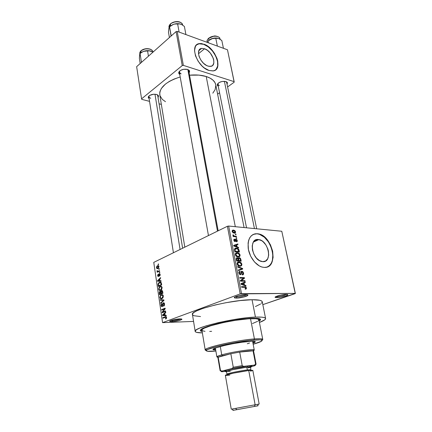 <?xml version="1.0" encoding="UTF-8"?>
<svg xmlns="http://www.w3.org/2000/svg" width="432" height="432" viewBox="0 0 432 432"><rect width="100%" height="100%" fill="white"/><g stroke="black" fill="none" stroke-linecap="round" stroke-linejoin="round"><path stroke-width="0.65" d="M276.102 296.492L277.258 296.595L276.809 297.648L275.227 297.427C273.742 296.714 282.296 294.354 286.243 294.403L280.53 295.159L277.16 296.077L277.258 296.595L276.102 296.492M170.748 320.587L172.46 320.668L172.087 321.662L169.798 321.446C168.604 320.814 175.549 319.016 179.636 318.902L172.8 319.945L170.343 320.76L169.76 321.408L173.097 321.597L178.816 320.63L181.926 319.356L181.661 319.027L179.636 318.902C181.332 318.848 182.093 319.01 181.91 319.383C180.225 320.474 176.947 321.235 172.087 321.662L172.46 320.668L170.748 320.587M235.31 296.816L236.893 296.995L236.439 298.118L234.463 297.837C232.853 297.027 241.483 294.613 245.884 294.667L238.383 295.78L235.37 296.789L234.328 297.659L234.916 298.01L237.481 298.075L243.815 297.016L247.806 295.412L247.385 294.786L245.884 294.667C247.428 294.667 248.092 294.883 247.876 295.315C247.439 296.352 240.17 298.129 236.439 298.118L236.893 296.995L235.31 296.816M204.568 48.762L198.477 53.73L204.568 48.762L207.565 50.431L210.346 53.131L213.241 58.212L213.721 59.935L213.813 63.029L212.765 65.291L211.847 65.988L209.401 66.393L207.959 66.069C200.129 63.909 194.837 49.021 201.625 48.416L204.568 48.762C212.42 51.154 217.507 65.88 210.589 66.382L207.959 66.069L206.447 65.416L203.44 63.191L200.858 60.059L199.098 56.511L198.445 53.098L198.99 50.366L200.642 48.719L201.803 48.389L204.568 48.762M215.536 69.935L215.536 69.935C222.075 65.41 213.77 47.498 203.699 44.323L203.893 44.161C215.838 47.887 223.49 70.205 212.933 70.934L209.056 70.475L213.23 70.886L214.947 70.303L216.324 69.223L217.895 65.777L217.733 61.085L217.01 58.487L214.412 53.249L210.616 48.6L206.161 45.209L201.706 43.6L199.687 43.562L197.91 44.048L196.452 45.047L195.377 46.526L194.519 50.684L195.507 55.89L198.196 61.322L202.154 66.107L204.417 68.008L209.056 70.475C197.17 67.279 189.022 44.577 199.298 43.621L203.699 44.323L199.098 43.783L196.657 44.858M262.813 261.662L261.716 261.511C251.753 259.778 248.513 238.016 258.271 239.495L253.757 241.51L258.271 239.495L261.468 240.57L263.039 241.688L265.82 244.858L267.802 248.875L268.396 251.019L268.682 255.182L267.732 258.671L265.675 260.955L262.813 261.662L259.567 260.663L256.446 258.088L253.94 254.335L252.455 249.998L252.218 245.754L253.255 242.276L255.388 240.084L256.759 239.582L258.941 239.587C268.709 240.905 272.662 262.553 262.813 261.662M267.289 266.938C278.721 262.921 270.761 235.489 257.963 233.939L257.11 233.82L258.206 233.825C272.981 235.678 279.266 268.531 264.26 267.408L266.555 267.17L268.607 266.285L270.346 264.8L271.701 262.78L273.105 257.472L272.657 251.17L270.437 244.798L266.776 239.269L262.197 235.375L259.767 234.241L257.353 233.712L255.058 233.815L252.958 234.56L251.149 235.921L249.691 237.854L248.654 240.289L248.087 243.135L248.427 249.615L250.695 256.262L254.529 262.003L259.308 265.923L261.814 266.992L264.26 267.408L262.429 267.154C256.019 265.712 249.421 257.029 248.211 248.351C247.552 238.81 250.598 233.928 257.353 233.712L253.255 234.409M219.337 85.628L217.895 84.397L218.203 83.225L217.328 84.488C219.013 81.956 221.875 80.978 225.909 81.556L222.172 81.454L219.337 82.436L217.987 83.435L217.318 84.532L217.431 85.558L218.29 86.351L217.328 84.488M179.836 70.907L179.426 71.626C179.167 72.652 179.728 73.402 181.121 73.877L179.377 72.36L179.836 70.907M179.761 74.509L178.778 72.328C180.506 69.719 183.454 68.758 187.623 69.433L183.573 69.293L180.63 70.351L179.291 71.437L178.708 72.635L178.956 73.759L179.761 74.509M150.687 98.372L148.851 96.919L149.207 95.78L148.273 96.979C149.818 94.743 152.555 93.901 156.487 94.446L153.614 94.235L149.85 95.342L148.657 96.314L148.192 97.367L149.159 98.89L148.273 96.979M256.754 239.582L257.693 239.479L256.754 239.582M239.02 262.462L238.955 262.148L239.722 262.537L241.304 264.157C241.299 265.297 240.824 265.81 239.868 265.702L239.215 265.61L237.665 263.995L237.179 264.2L237.665 263.995L238.178 262.661L237.13 263.099L239.787 262.553L241.18 263.747L241.315 264.73L240.943 265.41L238.945 266.085L239.868 265.702L238.005 264.805L237.73 263.164L239.036 262.462M234.02 236.417L233.933 235.969L234.02 236.417M236.758 296.255L236.893 296.995L236.758 296.255M172.368 320.058L172.46 320.668L172.368 320.058M202.138 331.528L200.848 331.15C198.758 329.665 203.715 327.31 215.703 324.086C227.183 321.149 242.563 318.692 251.737 318.303L259.389 318.681L260.588 319.664L259.157 321.116L260.296 320.236C261.495 318.708 258.644 318.06 251.737 318.303L241.504 319.226L232.459 320.571L214.666 324.356L207.641 326.419L201.701 328.914L200.237 330.372L200.723 331.085L202.138 331.528M265.604 318.487L262.246 301.73C261.835 300.348 258.433 299.678 252.045 299.727L255.431 317.099C261.846 316.867 265.237 317.331 265.604 318.487C265.745 319.518 263.687 320.846 259.421 322.461L264.805 319.81L265.615 318.74L265.513 318.287L264.292 317.574L261.706 317.147L255.431 317.099L252.045 299.727L240.122 300.575L225.952 302.702L215.341 304.927L203.213 308.318L196.744 310.84L194 312.385L192.607 313.74L192.58 314.869L193.882 315.727L200.513 316.564M215.762 84.834L214.979 82.631L213.046 80.19L210.087 78.116L206.21 76.502L235.3 226.692L206.21 76.502L198.985 75.114L189.54 75.195C195.88 74.601 201.431 75.033 206.21 76.502C211.723 78.338 214.898 81.054 215.73 84.65L244.08 227.556M295.277 293.598L262.829 304.646L295.358 293.382L241.51 293.641L228.658 226.044L281.783 231.255L295.277 293.598M227.394 226.276L240.197 293.884L162.578 322.639L153.76 262.391L227.394 226.276L228.658 226.044L281.783 231.255L295.358 293.382L240.197 293.884L241.51 293.641L228.658 226.044L227.394 226.276L153.76 262.391L162.578 322.639L240.197 293.884L227.394 226.276M158.981 266.528L158.371 265.621L157.091 266.02L156.492 267.03L156.686 268.321L157.367 268.672L158.344 268.25L158.981 266.528C158.668 265.594 158.177 265.34 157.496 265.766L156.47 267.727C156.773 268.655 157.259 268.915 157.928 268.51L158.981 266.528M159.543 270.626L157.772 271.361L157.043 270.664L157.01 271.312L157.502 271.588L157.113 271.771L157.189 272.263L159.619 271.123L159.543 270.626L157.772 271.361L157.043 270.664L156.983 271.199L157.502 271.588L157.113 271.771L157.189 272.263L159.619 271.123L159.543 270.626M160.169 274.52L159.813 273.731L159.062 273.758L158.312 276.053L158.042 274.331L157.626 275.243L157.896 276.377L158.776 276.291L159.278 274.18L159.818 274.644L159.565 276.102L160.191 275.027L160.169 274.52L159.106 273.731L158.382 276.037L157.993 275.53L158.171 274.234L157.648 275.708L158.506 276.512L159.295 274.174L159.818 274.644L159.565 276.102L160.169 274.52M161.455 283.473L160.655 282.182L158.76 282.782L158.047 284.116L158.301 286.443L161.676 284.953L161.455 283.473C161.066 282.15 160.402 281.772 159.467 282.328L158.036 284.213L158.301 286.443L161.676 284.953L161.455 283.473M162.68 291.708L162.41 290.839L161.854 290.509L160.99 290.947L160.72 291.643L160.24 291.346L159.608 291.638L159.246 292.588L159.516 294.732L162.918 293.285L162.68 291.708C162.502 290.704 162.092 290.331 161.455 290.59L160.72 291.643L159.802 291.47L159.284 293.161L159.516 294.732L162.918 293.285L162.68 291.708M163.901 299.911L160.25 299.716L160.326 300.251L163.544 300.359L160.704 302.805L160.78 303.334L163.976 300.413L163.901 299.911L160.25 299.716L160.326 300.251L163.544 300.359L160.704 302.805L160.78 303.334L163.976 300.413L163.901 299.911M165.542 310.921L162.778 312.001L165.218 308.74L165.132 308.183L161.692 309.544L161.768 310.057L164.527 308.972L162.086 312.233L162.167 312.784L165.618 311.445L165.542 310.921L162.778 312.001L165.218 308.74L165.132 308.183L161.692 309.544L161.768 310.057L164.527 308.972L162.086 312.233L162.167 312.784L165.618 311.445L165.542 310.921M166.444 318.433L166.541 317.363L166.023 316.672L162.886 317.666L162.961 318.184L165.872 317.196L166.158 317.936L165.532 318.551L165.65 319.059L166.406 318.497L166.568 317.52C166.293 316.656 165.845 316.408 165.235 316.775L162.886 317.666L162.961 318.184L165.812 317.185L166.158 317.65L165.532 318.551L165.65 319.059L166.444 318.433M166.19 315.284L165.083 315.23L164.819 313.432L165.791 312.579L165.71 312.039L162.497 315.025L162.578 315.571L166.271 315.83L166.19 315.284L165.083 315.23L164.819 313.432L165.791 312.579L165.71 312.039L162.497 315.025L162.578 315.571L166.271 315.83L166.19 315.284M164.56 304.02L164.111 302.962L163.08 302.962L162.47 305.797L161.914 306.126L161.438 305.246L161.968 304.069L161.66 303.68L161.033 304.873L161.401 306.418L162.113 306.65L162.783 305.991L163.274 303.41L163.89 303.448L164.149 304.133L163.652 306.196L164.408 305.429L164.56 304.02C164.365 303.026 163.955 302.627 163.323 302.821L162.626 303.934L162.47 305.797L162.146 306.099L161.455 305.354L161.849 303.577L161.055 305.532L162.367 306.531L163.409 303.329L164.149 304.133L163.652 306.196L164.56 304.02M163.042 297.659L163.323 295.747L162.194 294.586L160.45 295.364L159.867 297.432L160.72 298.739L161.795 298.706L162.805 298.004L163.361 295.969L162.621 294.727L160.942 294.937L159.867 297.432C160.304 298.75 160.996 299.16 161.946 298.652L163.042 297.659M161.8 289.294L162.022 287.183L160.958 286.254L159.224 287.053L158.668 289.24L159.494 290.407L160.558 290.358L161.563 289.64L162.119 287.604L161.384 286.384L159.754 286.594L158.647 289.116C159.079 290.423 159.764 290.817 160.709 290.299L161.8 289.294M161.05 280.751L159.975 280.768L159.721 279.034L160.666 278.143L160.585 277.619L157.464 280.741L157.54 281.264L161.131 281.275L161.05 280.751L159.975 280.768L159.721 279.034L160.666 278.143L160.585 277.619L157.464 280.741L157.54 281.264L161.131 281.275L161.05 280.751M159.759 272.047L159.278 272.273L159.349 272.77L159.829 272.549L159.759 272.047L159.278 272.273L159.349 272.77L159.829 272.549L159.759 272.047M159.251 268.639L158.771 268.866L158.846 269.363L159.322 269.136L159.251 268.639L158.771 268.866L158.846 269.363L159.322 269.136L159.251 268.639M158.555 263.968L158.08 264.2L158.15 264.692L158.63 264.465L158.555 263.968L158.08 264.2L158.15 264.692L158.63 264.465L158.555 263.968M193.563 321.419L162.578 322.639L193.563 321.419M235.958 234.068L235.31 234.014L235.418 234.56L236.061 234.614L235.958 234.068L235.375 234.344L235.958 234.068L235.31 234.014L235.418 234.56L236.061 234.614L235.958 234.068M236.682 237.821L236.034 237.767L236.142 238.313L236.79 238.367L236.682 237.821L236.099 238.091L236.682 237.821L236.034 237.767L236.142 238.313L236.79 238.367L236.682 237.821M238.534 247.39L237.082 246.818L236.714 244.906L237.978 244.523L237.865 243.945L233.636 245.387L233.75 245.975L238.642 247.968L238.534 247.39L237.908 247.671L238.534 247.39L237.082 246.818L236.714 244.906L237.978 244.523L237.865 243.945L233.636 245.387L233.75 245.975L238.642 247.968L238.534 247.39M239.652 256.527L240.084 255.674L239.917 254.48L239.053 253.325L237.956 252.779L236.536 252.731L235.694 253.195L235.316 254.178L235.613 255.447L237.368 256.867L238.594 256.991L239.652 256.527L238.572 256.991L239.652 256.527L240.052 254.961L239.053 253.325L237.303 252.677C236.018 252.509 235.37 253.184 235.354 254.702C235.775 255.987 236.498 256.727 237.535 256.91L239.652 256.527M241.434 265.766L241.866 264.892L241.699 263.687L241.002 262.683L239.733 261.992L238.302 261.965L237.465 262.445L237.082 263.45L237.384 264.735L239.144 266.144L240.376 266.252L241.434 265.766L240.235 266.263L241.434 265.766L241.834 264.173L240.824 262.532L239.074 261.9C237.784 261.749 237.136 262.44 237.125 263.979C237.524 265.237 238.226 265.966 239.231 266.166L241.434 265.766M243.551 273.056L242.935 271.755L241.558 271.285L241.002 271.885L240.775 273.958L240.025 274.045L239.355 272.678L240.073 271.922L239.906 271.35L239.409 271.447L238.88 272.025L238.853 273.035L239.927 274.585L241.202 274.304L241.823 271.836L242.649 272.16L243.032 273.132L242.887 273.985L242.201 274.336L242.368 274.909L243.367 274.455L243.605 273.456L243.551 273.056L243.043 273.262L243.551 273.056L241.882 271.247L240.959 272.079L240.775 273.958L240.17 274.104L239.393 273.029L240.073 271.922L239.906 271.35C239.074 271.366 238.723 271.922 238.853 273.035L240.43 274.698L242.174 271.841L243.005 272.992L242.201 274.336L242.368 274.909C243.297 274.898 243.691 274.282 243.551 273.056M245.894 285.482L244.426 284.969L244.042 282.976L245.317 282.49L245.198 281.891L240.943 283.678L241.061 284.288L246.013 286.087L245.894 285.482L245.138 285.768L245.894 285.482L244.426 284.969L244.042 282.976L245.317 282.49L245.198 281.891L240.943 283.678L241.061 284.288L246.013 286.087L245.894 285.482M246.289 288.873L246.391 287.793L245.695 286.864L241.51 286.632L241.618 287.215L245.581 287.404L245.894 288.241L245.074 288.641L245.246 289.219L246.289 288.873L245.381 289.213L246.289 288.873L246.434 287.971L245.371 286.74L241.51 286.632L241.618 287.215L245.425 287.318L245.894 287.939L245.074 288.641L245.246 289.219L246.289 288.873M244.96 280.66L241.283 280.606L244.496 278.246L244.377 277.636L239.771 277.544L239.884 278.116L243.578 278.186L240.349 280.552L240.467 281.167L245.074 281.232L244.96 280.66L243.545 281.21L244.96 280.66L241.283 280.606L244.496 278.246L244.377 277.636L239.771 277.544L239.884 278.116L243.578 278.186L240.349 280.552L240.467 281.167L245.074 281.232L244.96 280.66M242.611 268.504L237.676 266.555L237.789 267.154L242.141 268.796L238.334 270.005L238.448 270.594L242.719 269.055L242.611 268.504L242.006 268.753L242.611 268.504L237.676 266.555L237.789 267.154L242.141 268.796L238.334 270.005L238.448 270.594L242.719 269.055L242.611 268.504M240.867 259.459L240.489 258.428L239.733 257.807L238.577 257.818L238.221 258.395L237.568 257.839L236.709 257.818L236.223 258.622L236.612 260.987L241.202 261.198L240.867 259.459L240.376 259.664L240.867 259.459L239.479 257.726L238.221 258.395L237.141 257.742C236.412 257.753 236.126 258.255 236.277 259.232L236.612 260.987L241.202 261.198L240.867 259.459M239.112 250.387L238.496 249.032L237.206 248.27L235.445 248.211L234.495 249.107L234.851 251.743L239.425 252.013L239.112 250.387L238.626 250.598L239.112 250.387C238.745 249.086 238.037 248.362 236.984 248.216L236.401 248.135C235.44 247.968 234.797 248.351 234.468 249.296L234.851 251.743L239.425 252.013L239.112 250.387M237.271 240.559L236.779 239.555L235.759 239.15L235.283 239.458L234.808 241.072L234.295 240.197L234.711 239.674L234.549 239.117L233.847 239.609L233.998 240.818L234.841 241.607L235.651 241.277L235.98 239.722L236.758 240.343L236.466 241.823L237.146 241.504L237.308 240.829L236.817 240.77L237.271 240.559L235.948 239.15L234.808 241.072L234.317 240.338L234.549 239.117L233.842 240.322L234.9 241.618L235.861 239.825L236.207 239.717L236.79 240.484L236.304 241.267L236.466 241.823L237.271 240.559M236.38 236.255L233.971 235.953L233.469 235.008L232.918 234.922L232.999 235.575L233.599 236.023L233.069 235.98L233.177 236.531L236.488 236.801L236.38 236.255L235.402 236.714L236.38 236.255L233.971 235.953L232.967 234.814L232.886 235.321L233.599 236.023L233.069 235.98L233.177 236.531L236.488 236.801L236.38 236.255M235.575 231.779L234.733 230.494L232.691 230.197L232.124 231.282L232.978 232.751L234.722 233.134L235.586 232.324L235.575 231.779L235.116 231.995L235.575 231.779L233.539 230.105C232.61 229.943 232.146 230.396 232.151 231.471L234.16 233.145C235.1 233.312 235.575 232.859 235.575 231.779M176.094 31.601L182.234 65.583L141.572 98.852L136.642 66.668L176.094 31.601L177.196 31.396L227.475 49.783L234.155 81.659L183.357 65.378L177.196 31.396L227.475 49.783L234.187 82.193L227.594 86.951L234.187 82.193L234.155 81.659L183.357 65.378L182.234 65.583L183.357 65.378L177.196 31.396L176.094 31.601L136.642 66.668L141.572 98.852L182.234 65.583L176.094 31.601M161.352 104.393L159.079 103.81L161.352 104.393M149.553 101.363L141.755 99.36L141.572 98.852L141.755 99.36L149.553 101.363M219.564 92.74L217.615 94.149L219.564 92.74M158.063 97.583L158.544 95.969L157.858 95.067L156.487 94.446L158.285 95.472L158.063 97.583M189.108 72.835L189.61 71.777L189.4 70.648L187.623 69.433L189.227 70.411L189.108 72.835M227.086 84.472L227.432 82.658L225.909 81.556L227.216 82.339L227.086 84.472M212.814 93.161L215.114 89.635L215.838 85.331M184.81 247.163L159.791 94.916C159.386 87.496 166.185 81.508 180.193 76.95L174.01 79.094L169.328 81.416L165.434 84.078L161.374 88.447L159.997 91.427L159.716 92.891L159.98 95.704L162.34 99.43L165.488 101.682M226.681 82.517L225.947 81.567L226.676 82.485M157.745 95.618L157.048 94.63L157.739 95.585M188.714 70.681L187.774 69.482L188.703 70.648L218.165 230.801M276.809 297.648L281.205 297.146L285.763 296.001L287.869 294.862L286.243 294.403C287.48 294.408 288.009 294.581 287.842 294.926C287.48 295.871 280.201 297.664 276.809 297.648L277.15 296.082L275.119 297.211L276.809 297.648M255.431 306.547L260.636 303.955M261.5 303.269L262.267 302.033M262.262 301.801L261.7 301.012L259.767 300.267L252.045 299.727C231.271 299.673 189.427 310.289 192.445 314.539L195.178 331.339M202.365 332.883C197.899 332.878 195.507 332.386 195.188 331.409C192.262 327.915 234.592 317.682 255.431 317.099L246.748 317.785L232.816 319.75L218.441 322.601L206.167 325.831L199.6 328.158L196.803 329.54L195.372 330.728L195.318 331.679L196.598 332.365L202.365 332.883M257.677 239.76L257.747 240.116M286.643 294.408C284.386 295.58 281.254 296.309 277.258 296.595C281.254 296.309 284.386 295.58 286.643 294.408M180.749 318.897C178.848 319.793 176.089 320.382 172.46 320.668C176.089 320.382 178.848 319.793 180.749 318.897M246.699 294.689C244.55 295.925 241.283 296.698 236.893 296.995C241.283 296.698 244.55 295.925 246.699 294.689M257.953 239.636L258.536 239.771M268.358 266.387L270.092 264.902L271.447 262.883L272.381 260.404L272.862 254.491L271.501 248.038L268.51 241.979L264.319 237.184L259.519 234.349L257.11 233.82M216.124 69.379L217.696 65.934L217.534 61.241L215.687 55.998L212.436 50.965L208.235 46.872L203.699 44.323L201.512 43.762L199.492 43.724L197.716 44.21M243.146 287.221L244.647 286.654L243.146 287.221M245.905 288.171L246.434 287.971L245.905 288.171M242.671 282.955L242.768 283.462L242.671 282.955M243.545 283.165L241.709 283.867L243.54 283.165L243.853 284.769L241.029 284.116L243.54 283.165L243.853 284.769L243.14 285.044L243.853 284.769L241.477 283.943L243.54 283.165M243.702 285.244L244.426 284.969L243.702 285.244M243 278.176L244.377 277.636L243 278.176M242.336 279.099L244.496 278.246L242.336 279.099M240.424 280.94L241.283 280.606L240.424 280.94M240.894 273.418L241.407 273.213L240.894 273.418M239.069 271.69L239.906 271.35L239.069 271.69M238.896 273.229L239.393 273.029L238.896 273.229M239.63 274.406L240.338 274.126L239.63 274.406M241.175 271.534L241.882 271.247L241.175 271.534M240.111 269.627L240.181 269.973L240.111 269.627M238.372 270.211L242.141 268.796L238.372 270.211M237.314 262.645L239.074 261.9L237.314 262.645M240.295 262.759L240.824 262.532L240.295 262.759M241.331 264.384L241.834 264.173L241.331 264.384M238.28 262.24L237.73 262.213L238.28 262.24M236.412 258.055L237.141 257.742L236.412 258.055M237.859 258.552L238.221 258.395L237.859 258.552M238.34 258.055L239.198 257.688L238.34 258.055M238.421 260.512L236.552 260.658L237.044 260.447L236.86 259.465L236.363 259.675L236.86 259.465L237.325 258.309L238.059 258.86L238.421 260.512L237.233 261.02L238.421 260.512L237.044 260.447L237.017 258.363L237.994 258.736L238.421 260.512M240.559 260.609L238.955 260.539L237.773 261.041L238.955 260.539L238.745 259.427L238.253 259.637L239.306 258.25L240.16 258.838L240.559 260.609L239.371 261.117L240.559 260.609L238.955 260.539L238.685 258.736L239.139 258.255L240.084 258.698L240.559 260.609M236.99 257.742L236.461 258.001M235.499 253.471L237.303 252.677L235.499 253.471M235.359 253.838L237.838 252.747M238.534 253.552L239.053 253.325L238.534 253.552M239.555 255.177L240.052 254.961L239.555 255.177M238.086 256.441L237.503 256.36L235.894 254.723L235.408 254.939L235.894 254.723L236.407 253.411L235.354 253.876L237.886 253.298L239.522 254.939C239.517 256.063 239.042 256.559 238.086 256.441L237.211 256.819L238.086 256.441L236.812 256.084L236.115 255.344L235.867 254.286L236.407 253.411L238.016 253.33L239.306 254.34L239.431 255.82L238.086 256.441M236.401 253.071L235.856 253.039L236.401 253.071M234.538 248.972L236.401 248.135L234.538 248.972M238.788 251.424L234.792 251.429L235.283 251.213L235.089 250.225L234.603 250.441L235.089 250.225L235.03 249.431L234.473 249.68L236.504 248.692L237.659 248.983L238.788 251.424L237.686 251.91L238.788 251.424L235.283 251.213L235.03 249.82L235.624 248.778L237.514 248.918L238.399 249.755L238.788 251.424M235.051 249.34L234.468 249.599L235.051 249.34M233.685 245.646L237.865 243.945L235.445 245.3L233.685 245.646M236.228 245.122L236.714 244.906L236.228 245.122M236.482 247.088L237.082 246.818L236.482 247.088M236.509 246.596L235.084 245.986L234.468 246.267L235.084 245.986L234.166 245.673L233.728 245.867L236.218 245.052L236.509 246.596L235.926 246.861L236.509 246.596L234.166 245.673L236.218 245.052L236.509 246.596M235.175 240.138L235.861 239.825L235.175 240.138M235.143 240.646L235.786 240.349L235.143 240.646M233.944 239.398L234.549 239.117L233.944 239.398M233.896 240.532L234.317 240.338L233.896 240.532M234.344 241.315L234.857 241.078L234.344 241.315M235.283 239.458L235.948 239.15L235.283 239.458M234.031 239.29L234.349 239.144L234.031 239.29M233.123 236.25L233.599 236.023L233.123 236.25M232.88 235.283L233.469 235.008L232.88 235.283M233.026 235.613L233.485 235.397L233.026 235.613M233.14 236.342L233.971 235.953L233.14 236.342M233.69 236.569L234.668 236.11L233.69 236.569M232.178 230.753L233.539 230.105L232.178 230.753M234.052 232.6L232.627 231.525L232.216 231.725L233.674 230.65L235.1 231.719L233.323 232.945L234.052 232.6L232.778 231.908L232.918 230.753L234.079 230.72L234.949 231.341L234.954 232.373L234.052 232.6M166.39 318.519L165.532 318.551L166.39 318.519M166.585 317.633L166.158 317.65L166.585 317.633M166.482 317.164L165.812 317.185L166.482 317.164M164.495 317.606L162.886 317.666L164.495 317.606M166.174 316.742L165.235 316.775L166.174 316.742M166.228 315.554L162.578 315.571L165.148 315.236L166.228 315.554M163.037 315.009L162.497 315.025L163.037 315.009M164.657 315.209L162.891 315.122L163.453 315.106L162.891 315.122L164.867 313.751L164.441 313.762L164.657 315.209L165.078 315.198L162.891 315.122L164.441 313.762L164.657 315.209M163.712 312.185L162.086 312.233L163.712 312.185M165.051 308.956L164.527 308.972L165.051 308.956M163.172 309.506L161.692 309.544L163.172 309.506M164.3 311.958L162.778 312.001L164.3 311.958M164.268 305.683L163.528 305.699L164.268 305.683M164.576 304.128L164.149 304.133L164.576 304.128M161.482 305.521L161.055 305.532L161.482 305.521M162.74 306.083L162.146 306.099L162.74 306.083M162.848 305.786L162.47 305.797L162.848 305.786M162.945 304.884L162.578 304.895L162.945 304.884M163.01 303.923L162.626 303.934L163.01 303.923M163.868 302.81L163.323 302.821L163.868 302.81M161.374 302.789L160.704 302.805L161.374 302.789M163.582 300.775L163.031 300.785L163.582 300.775M163.971 300.353L162.967 300.359L163.966 300.343M163.955 300.256L160.326 300.251L162.923 300.213L162.869 299.857L162.923 300.213L163.955 300.256M160.294 297.427L159.867 297.432L160.294 297.427M161.876 298.139C161.141 298.566 160.607 298.269 160.261 297.259L160.65 295.79L161.39 295.25C162.097 294.851 162.626 295.148 162.961 296.136L163.382 296.136L162.961 296.136L161.876 298.139L162.697 298.129L161.168 298.296L160.353 297.621L160.461 296.077L161.617 295.169L162.724 295.499L162.886 297.038L161.876 298.139M159.705 293.155L159.284 293.161L159.705 293.155L159.964 291.935L161.066 292.156L160.596 292.156L160.709 292.675L161.131 292.669L160.709 292.675L160.85 293.625L159.84 294.057L161.12 294.052L159.84 294.057L159.678 292.367L160.364 291.865L160.85 293.625L162.135 293.62L159.84 294.057L159.71 293.177M160.45 291.4L159.932 291.4L160.45 291.4M161.093 291.643L160.72 291.643L161.093 291.643M162.146 290.59L161.455 290.59L162.146 290.59M162.443 292.95L161.249 293.458L162.529 293.452L161.249 293.458L161.53 291.098L162.616 291.362L162.162 291.362L162.281 291.87L162.707 291.87L162.281 291.87L162.443 292.95L162.864 292.945L161.249 293.458L161.06 291.805L161.465 291.13L162.135 291.308L162.443 292.95M159.073 289.116L158.647 289.116L159.073 289.116L159.424 287.474L160.159 286.924C160.866 286.519 161.384 286.805 161.719 287.782L162.14 287.782L161.719 287.782L160.639 289.786C159.916 290.223 159.381 289.942 159.041 288.943L159.235 287.761L160.159 286.924L161.293 286.945L161.719 287.782L161.438 289.121L160.639 289.786L161.433 289.791L159.7 289.915L159.073 289.127M161.449 286.427L160.094 286.416L161.449 286.427M158.512 285.039L158.09 285.034L158.512 285.039M158.441 284.218L158.036 284.213L158.441 284.218L159.219 283.003L161.228 282.674L160.391 282.668L161.071 283.716L161.492 283.716L161.071 283.716L161.206 284.623L158.62 285.768L159.813 285.773L158.62 285.768L158.447 284.132L158.884 283.262L159.743 282.749L160.639 282.749L161.206 284.623L161.627 284.623L158.62 285.768L158.441 284.224M160.969 282.35L159.467 282.328L160.969 282.35M160.115 281.275L160.051 280.838L160.115 281.275M157.918 280.746L157.464 280.741L157.918 280.746M161.055 280.784L159.975 280.768L161.055 280.784M160.796 280.795L160.423 280.843L160.796 280.795M159.559 280.778L157.842 280.811L160.423 280.843L157.842 280.811L159.354 279.385L159.775 279.391L159.354 279.385L159.559 280.778L161.06 280.8L157.842 280.811L159.354 279.385L159.559 280.778M160.007 275.632L159.446 275.621L160.007 275.632M160.186 274.655L159.818 274.644L160.186 274.655M158.026 275.713L157.648 275.708L158.026 275.713M158.917 276.043L158.382 276.037L158.917 276.043M158.992 275.789L158.56 275.783L158.992 275.789M159.057 275.157L158.614 275.146L159.057 275.157M159.759 273.694L159.203 273.677L159.759 273.694M159.791 272.284L159.278 272.273L159.791 272.284M158.182 271.798L157.113 271.771L158.182 271.798M158.571 271.615L157.502 271.588L158.571 271.615M157.486 271.21L156.983 271.199L157.486 271.21M157.41 270.675L157.043 270.664L157.41 270.675M159.046 271.393L157.772 271.361L159.046 271.393M159.354 271.247L158.279 271.22L159.354 271.247M159.284 268.882L158.771 268.866L159.284 268.882M156.859 267.737L156.47 267.727L156.859 267.737M158.663 265.804L157.496 265.766L158.663 265.804M157.853 268.013L156.816 267.575L157.448 266.323L158.998 266.69L158.63 266.679L157.853 268.013L158.566 268.034L157.259 268.132L156.805 267.327L157.302 266.42L158.188 266.128L158.603 267.176L157.853 268.013M158.593 264.217L158.08 264.2L158.593 264.217M254.734 341.469L252.806 342.387L254.788 341.431M249.048 341.415C253.022 341.118 255.107 341.231 255.312 341.766C255.382 342.122 254.599 342.614 252.968 343.235L255.323 341.825L253.73 341.285L251.743 341.264L241.942 342.23L233.539 343.602L225.239 345.303L215.914 347.852L213.181 349.153L213.035 349.607L215.708 350.05C214.007 350.044 213.106 349.871 212.998 349.531C211.491 347.976 236.542 342.29 249.048 341.415M262.759 339.439L262.013 340.335C263.029 339.698 263.018 339.239 261.981 338.963C260.723 338.656 258.201 338.645 254.41 338.926C259.713 338.542 262.494 338.715 262.759 339.439L258.903 319.81C258.595 318.865 255.798 318.492 250.517 318.697L254.41 338.926L253.962 339.995C257.639 339.714 260.091 339.719 261.317 340.011C263.38 340.729 260.663 342.139 253.157 344.25L261.473 341.248L261.997 340.319L260.096 339.838L249.577 340.421L233.329 342.889L217.377 346.345L207.635 349.488L206.204 350.584L207.198 351.232L215.595 351.092C208.132 351.729 205.162 351.378 206.68 350.039C209.45 347.393 239.339 340.994 253.962 339.995L254.41 338.926C239.339 339.93 208.505 346.545 205.691 349.299C204.898 349.893 205.076 350.303 206.215 350.536L205.205 350.001C203.035 347.884 237.438 340.049 254.41 338.926L250.517 318.697C233.615 319.21 199.66 327.418 201.928 330.269L205.205 350.001M249.874 318.73L249.815 318.406L249.874 318.73M215.595 351.092L215.881 351.065L215.595 351.092M258.914 319.858L257.758 319.048L255.62 318.719L248.368 318.821L235.246 320.366L223.63 322.504L210.962 325.706L204.341 328.158L202.581 329.206L201.922 330.086L202.365 330.761L204.995 331.355M209.687 331.42L211.642 331.322M252.455 323.546L257.623 321.316M258.314 320.83L258.914 319.972M213.548 349.045L215.563 349.196L213.37 349.002M249.529 343.051L247.277 343.748M207.257 41.985C206.777 40.786 207.241 39.571 208.651 38.345L210.784 36.963L213.073 36.256L215.428 36.099L217.469 36.504M220.028 39.182L219.931 38.691C219.526 35.613 211.999 35.359 208.651 38.345L208.996 40.063L208.651 38.345C207.43 39.393 206.917 40.457 207.112 41.537L207.22 42.077M223.441 48.308L221.827 40.532L223.441 48.308M217.372 46.089L215.773 38.254L218.619 38.459L221.827 40.532L219.424 38.826L217.102 38.081L214.445 38.048L211.707 38.664L215.773 38.254L217.372 46.089M208.408 42.811L208.035 40.948L210.854 38.999L207.943 41.008L212.722 38.383L217.118 38.135L218.619 38.459C216.578 37.762 214.272 37.827 211.707 38.664L208.035 40.948L208.408 42.811M207.311 41.915L207.149 42.26M219.931 38.691C220.277 37.017 215.433 35.548 214.029 36.061L208.651 38.345C211.777 35.57 218.749 35.516 219.775 38.237M224.402 81.297L254.437 228.571L224.402 81.297M256.684 239.598L256.797 240.154L256.684 239.598M217.485 231.136L187.817 69.498L217.485 231.136M180.074 249.485L154.985 94.219L180.074 249.485M220.925 370.996L220.153 370.813L220.487 370.499L218.203 357.237L216.886 356.902C216.832 356.476 218.452 355.795 221.735 354.861L222.534 355.687L230.839 353.727L233.258 367.254L232.157 368.48L221.859 371.083L220.487 370.499L218.203 357.237L230.839 353.727L222.534 355.687L218.203 357.237L222.534 355.687L221.735 354.861L217.253 356.465C216.551 356.924 216.859 357.178 218.192 357.242M253.168 350.843C254.421 350.303 254.599 349.947 253.714 349.774C250.965 349.034 230.947 352.199 221.735 354.861L220.288 346.529L221.735 354.861C232.151 351.842 254.831 348.516 254.27 350.039L252.585 341.248M220.153 370.813L217.885 357.626L218.203 357.237L230.839 353.727L239.711 352.096L253.066 350.822L248.281 350.951L239.711 352.096C246.64 351.005 251.089 350.579 253.049 350.822L255.582 364.046L254.475 365.089L243.686 366.363L242.195 365.612L239.711 352.096L253.066 350.822L255.582 364.046L256.09 364.214L255.539 364.635C256.262 364.311 256.273 364.117 255.582 364.046L254.475 365.089L243.686 366.363L232.157 368.48L221.859 371.083L221.281 371.369L221.557 371.687L225.806 371.293L222.394 371.714C221.087 371.736 220.822 371.563 221.605 371.191L220.487 370.499M250.927 366.692L254.443 365.823L255.409 365.283L254.81 365.094C255.706 365.159 255.582 365.396 254.443 365.823L250.927 366.692M239.711 352.096L230.839 353.727L233.258 367.254L242.195 365.612L239.711 352.096M256.09 364.214L253.584 351.07L253.066 350.822M242.195 365.612L233.258 367.254L232.157 368.48L243.686 366.363L242.195 365.612M232.913 410.4L254.399 406.458L255.128 404.779L231.876 409.061C231.044 409.217 231.05 409.223 231.898 409.077L255.128 404.779L248.74 370.516L252.817 370.337L248.74 370.516L255.128 404.779L258.476 404.201C259.394 404.023 259.4 404.017 258.493 404.174L255.128 404.779L254.399 406.458L257.429 405.902C258.255 405.745 258.255 405.745 257.434 405.896M235.224 409.973L236.817 409.682L235.613 408.407M251.122 366.379C252.115 366.023 252.245 365.818 251.505 365.769L247.903 366.023L247.46 367.07L250.846 366.822C251.537 366.865 251.419 367.054 250.49 367.384L251.041 366.838L247.46 367.07L247.903 366.023L251.986 365.915M227.005 374.053C227.637 373.378 240.786 370.694 247.352 369.916L250.933 369.754L250.436 367.097L246.85 367.222L247.352 369.916L246.85 367.222C239.798 368.026 225.731 370.985 226.46 371.498L226.924 374.161C226.201 373.691 240.295 370.753 247.352 369.916M250.447 370.057L249.14 370.467M248.74 370.516C240.678 371.482 224.527 374.841 225.364 375.359L233.464 373.145L248.74 370.516M229.743 375.127L225.752 375.462M252.553 370.537L250.528 371.191M231.876 409.061L233.48 410.297C232.724 410.432 232.724 410.432 233.48 410.297L258.055 405.783M233.48 410.297L233.037 410.378M250.954 366.439L249.707 366.817M227.205 370.953L225.866 371.05M224.602 370.948L226.6 370.078L232.659 368.626L247.903 366.023C240.867 366.817 226.784 369.657 224.942 370.645C224.338 370.931 224.521 371.072 225.499 371.061M226.508 371.774L225.612 371.671L226.39 371.218L230.953 370.003L247.46 367.07C240.862 367.826 227.68 370.478 225.936 371.396C225.353 371.666 225.542 371.795 226.508 371.774M248.459 367.891L250.214 367.297M250.436 367.108L244.993 367.47L233.534 369.5L226.606 371.342L230.278 371.347M169.042 27.891L168.469 32.135L169.42 37.535L168.469 32.135L169.187 27.394L169.587 26.789L171.099 35.321L171.855 35.37L171.099 35.321L171.445 35.737L171.099 35.321L171.05 36.088L169.587 26.789L172.379 24.813L174.474 24.052L179.977 23.927L181.737 24.592L184.388 26.438L185.906 34.582L184.388 26.438L181.737 24.592L179.167 23.755L176.299 23.701L173.421 24.359L170.332 26.147M169.085 27.637C168.734 26.433 169.166 25.256 170.386 24.095L170.683 23.841M182.633 24.878L182.623 24.818C182.223 21.254 173.777 20.725 170.386 24.095L170.694 25.834L170.386 24.095L169.069 27.686M179.123 32.103L177.628 23.89L179.123 32.103M180.873 24.203L180.841 24.187C178.567 23.409 176.094 23.463 173.421 24.359L170.224 26.244M169.063 27.832L168.788 29.106M171.547 23.177L174.976 21.859L177.487 21.697L179.728 22.162M182.682 25.153L182.623 24.818C180.846 20.196 173.659 21.136 170.516 23.825L170.386 24.095C173.545 20.974 181.337 21.109 182.455 24.278M168.853 28.501L169.587 26.789L173.421 24.359L175.538 23.884L179.15 23.803L180.841 24.187M142.706 51.732L140.843 52.931L143.678 51.316L147.587 50.938L148.435 56.187L147.587 50.938L149.926 50.863L152.96 52.164L149.143 50.717L146.394 50.706L143.678 51.316L149.105 50.782L150.779 51.079C148.543 50.42 146.173 50.495 143.678 51.316L142.706 51.732M140.081 53.584L141.782 52.267L140.081 53.584L141.367 61.787L140.081 53.584L139.806 54.065L140.081 53.584M152.804 51.727L152.793 51.673C152.512 48.368 144.067 47.817 140.945 50.944L141.075 50.674L140.945 50.944C143.851 48.049 151.621 48.222 152.642 51.17M139.876 53.892C139.568 52.888 139.925 51.905 140.945 50.944L141.21 52.618L140.945 50.944L139.855 53.946M142.069 61.846L141.367 61.787L141.35 62.489L141.367 61.787L142.069 61.846M139.725 54.486L139.385 58.32L140.195 63.509L139.385 58.32L139.568 55.561M151.497 51.359L150.779 51.079L151.497 51.359M152.863 52.105L152.793 51.673C153.166 51.349 152.366 50.522 150.401 49.199C146.945 48.173 143.84 48.665 141.08 50.674L145.222 48.881L147.62 48.708L149.801 49.091M139.806 54.286L139.585 55.026M275.697 296.692L275.227 297.427M170.24 320.814L169.798 321.446M235.046 296.951L234.463 297.837M198.839 50.701L201.625 48.416M179.426 71.626L178.778 72.328M202.527 328.655L200.848 331.15M157.626 94.916L182.623 248.233M257.764 318.449L260.296 320.236M244.085 287.226L245.371 286.74L245.484 287.339M157.48 95.024L158.285 95.472M188.379 69.984L189.227 70.411M226.395 81.94L227.216 82.339M258.941 239.587L253.379 242.066M241.844 284.035L241.126 284.31M240.17 274.104L239.56 274.347M242.163 271.285L241.056 271.733M239.69 261.986L237.19 263.045M239.215 265.61L238.529 265.896M237.352 257.769L236.309 258.217M239.479 257.726L238.253 258.25M237.503 256.36L236.822 256.651M234.808 241.072L234.322 241.294M236.104 239.171L235.246 239.571M234.403 236.077L233.399 236.547M233.852 230.148L232.13 230.974M233.793 232.562L233.161 232.864M165.861 318.373L166.487 318.352M163.658 305.618L164.317 305.608M162.27 306.034L162.772 306.023M163.15 302.913L164.03 302.897M160.942 294.937L162.891 294.926M162.2 297.967L162.837 297.961M159.802 291.47L160.558 291.47M161.276 290.687L162.281 290.687M159.754 286.594L161.681 286.605M160.925 289.64L161.568 289.64M159.116 282.517L161.147 282.539M158.409 276.021L158.922 276.026M159.106 273.731L159.835 273.748M157.318 265.858L158.749 265.907M158.009 267.932L158.636 267.948M247.034 294.721L247.876 295.315M181.327 318.951L181.91 319.383M287.134 294.446L287.842 294.926M205.691 349.299L206.68 350.039M202.495 328.477L202.613 329.184M257.753 318.384L257.893 319.086M261.981 338.963L261.317 340.011M207.085 41.391C206.798 40.748 207.322 39.679 208.661 38.173M226.541 81.815L256.689 228.793M217.89 84.364L246.537 227.799M208.456 235.564L179.366 72.322M179.275 71.793L179.226 71.523M148.846 96.887L173.421 252.747M217.253 356.465L218.241 357.21M215.368 348.057L216.886 356.902M253.714 349.774L253.049 350.822M221 370.732L221.605 371.191M254.81 365.094L255.274 364.354M258.493 404.174L257.429 405.902M251.505 365.769L250.846 366.822M227.032 374.663L226.924 374.161M259.173 404.06L252.817 370.321M231.255 409.185L225.364 375.359M250.933 369.754L251.035 370.273M224.942 370.645L225.936 371.396M168.977 27.119C168.836 26.255 169.306 25.191 170.392 23.938M139.774 53.401C139.698 52.639 140.092 51.77 140.956 50.787"/></g></svg>
